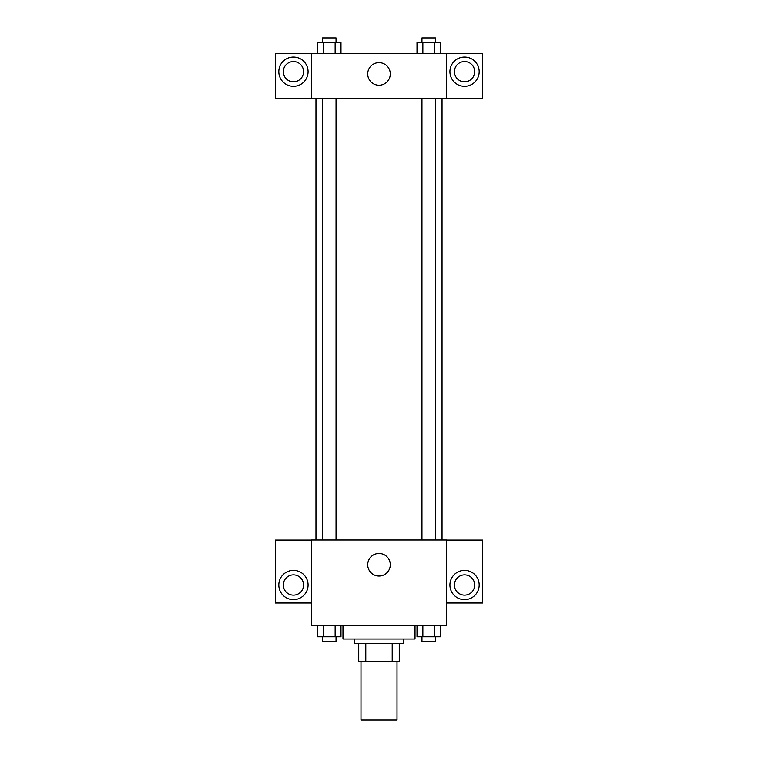 <?xml version="1.0" encoding="UTF-8"?>
<svg xmlns="http://www.w3.org/2000/svg" width="758" height="758" viewBox="0 0 758 758"><rect width="100%" height="100%" fill="white"/><g stroke="black" fill="none" stroke-linecap="round" stroke-linejoin="round"><path stroke-width="1.14" d="M360.988 661.563L360.988 720.1L397.012 720.1L397.012 661.563M392.208 643.551L392.208 661.563L358.733 661.563L358.733 643.551M392.208 661.563L399.267 661.563L399.267 643.551L399.267 661.563M403.768 639.051L403.768 643.551L354.232 643.551L354.232 639.051M365.792 643.551L365.792 661.563M342.976 625.54L342.976 639.051L415.024 639.051L415.024 625.54M446.547 625.54L311.453 625.54L311.453 539.98L446.547 539.98L446.547 625.54M293.441 599.644A14.639 14.639 0 0 1 280.773 577.691A14.639 14.639 0 0 1 306.118 577.691A14.639 14.639 0 0 1 293.441 599.644M311.453 603.027L275.429 603.027L275.429 540.056L311.453 540.056M283.312 585.015A10.129 10.129 0 0 1 293.441 574.877A10.129 10.129 0 0 1 303.579 585.015A10.129 10.129 0 0 1 293.441 595.144A10.129 10.129 0 0 1 283.312 585.015M379 576.042A11.294 11.294 0 0 1 369.222 559.101A11.294 11.294 0 0 1 388.778 559.101A11.294 11.294 0 0 1 379 576.042M464.559 599.644A14.639 14.639 0 0 1 451.882 577.691A14.639 14.639 0 0 1 477.227 577.691A14.639 14.639 0 0 1 464.559 599.644M446.547 603.027L482.571 603.027L482.571 540.056L446.547 540.056M454.421 585.015A10.129 10.129 0 0 1 464.559 574.877A10.129 10.129 0 0 1 474.688 585.015A10.129 10.129 0 0 1 464.559 595.144A10.129 10.129 0 0 1 454.421 585.015M442.037 98.692L442.037 539.98M421.96 539.98L421.96 98.692M336.04 98.692L336.04 539.98M446.547 98.692L482.571 98.758L482.571 53.657L446.547 53.657L446.547 98.692L311.453 98.758L275.429 98.758L275.429 53.657L311.453 53.657L311.453 98.692M303.579 71.669A10.129 10.129 0 0 1 293.441 81.807A10.129 10.129 0 0 1 283.312 71.669A10.129 10.129 0 0 1 293.441 61.54A10.129 10.129 0 0 1 303.579 71.669M293.441 86.308A14.639 14.639 0 0 1 280.773 64.354A14.639 14.639 0 0 1 306.118 64.354A14.639 14.639 0 0 1 293.441 86.308M474.688 71.669A10.129 10.129 0 0 1 459.49 80.443A10.129 10.129 0 0 1 459.49 62.895A10.129 10.129 0 0 1 474.688 71.669M464.559 86.308A14.639 14.639 0 0 1 451.882 64.354A14.639 14.639 0 0 1 477.227 64.354A14.639 14.639 0 0 1 464.559 86.308M446.547 53.657L311.453 53.657M367.706 73.924A11.294 11.294 0 0 1 384.647 64.146A11.294 11.294 0 0 1 384.647 83.702A11.294 11.294 0 0 1 367.706 73.924M440.407 53.657L440.407 42.401L417.014 42.401L417.014 53.657M434.561 42.401L434.561 53.657M422.86 42.401L422.86 53.657M421.96 42.401L421.96 37.9L435.471 37.9L435.471 42.401M340.986 53.657L340.986 42.401L317.593 42.401L317.593 53.657M335.14 42.401L335.14 53.657M323.439 42.401L323.439 53.657M322.529 42.401L322.529 37.9L336.04 37.9L336.04 42.401M440.407 625.54L440.407 636.796L417.014 636.796L417.014 625.54M434.561 625.54L434.561 636.796M422.86 625.54L422.86 636.796M435.471 636.796L435.471 641.296L421.96 641.296L421.96 636.796M340.986 625.54L340.986 636.796L317.593 636.796L317.593 625.54M335.14 625.54L335.14 636.796M323.439 625.54L323.439 636.796M336.04 636.796L336.04 641.296L322.529 641.296L322.529 636.796M315.963 98.692L315.963 539.98M435.471 539.98L435.471 98.692M322.529 98.692L322.529 539.98"/></g></svg>
